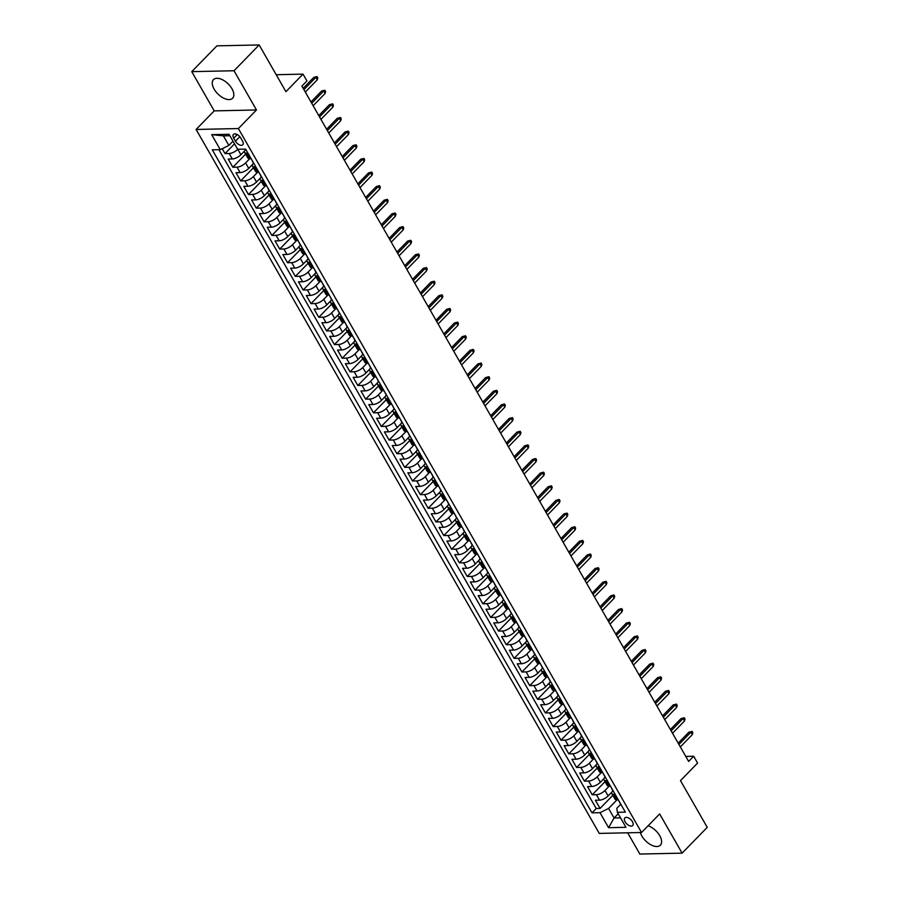 <?xml version="1.0" encoding="UTF-8"?>
<svg xmlns="http://www.w3.org/2000/svg" width="899" height="899" viewBox="0 0 899 899"><rect width="100%" height="100%" fill="white"/><g stroke="black" fill="none" stroke-linecap="round" stroke-linejoin="round"><path stroke-width="1.35" d="M640.391 832.53A13.35 7.192 -135.7 0 0 641.897 836.059A13.35 7.192 -135.7 0 0 660.372 845.184A13.35 7.192 -135.7 0 0 659.72 835.677A13.35 7.192 -135.7 0 0 648.078 825.788M231.953 88.743A13.35 7.192 -135.7 0 0 213.49 79.629A13.35 7.192 -135.7 0 0 214.131 89.125A13.35 7.192 -135.7 0 0 232.605 98.249A13.35 7.192 -135.7 0 0 231.953 88.743M632.424 821.652A5.473 2.955 -135.7 0 0 624.85 817.91A5.473 2.955 -135.7 0 0 625.12 821.81A5.473 2.955 -135.7 0 0 632.694 825.552A5.473 2.955 -135.7 0 0 632.424 821.652M627.671 832.8L639.841 854.05L682.105 853.151L707.243 827.35L680.487 780.624L697.59 763.071L693.68 756.25L685.791 756.419M196.106 129.456L599.273 833.407L641.538 832.508L238.381 128.557L196.106 129.456L214.22 110.88L256.485 109.97L234.021 70.751L191.757 71.65L214.22 110.88M191.757 71.65L216.895 45.849L259.159 44.95L285.927 91.676L303.019 74.134L276.207 74.707M234.021 70.751L259.159 44.95M222.222 148.695L225.02 153.594L234.527 143.84M244.764 150.774L240.91 154.729A6.844 2.697 150.2 0 1 232.324 158.954L228.155 159.044L232.841 167.236L245.618 154.111M252.585 164.416L248.72 168.371A6.844 2.697 -29.8 0 1 240.134 172.597L235.965 172.687L240.651 180.879L253.439 167.753M260.395 178.058L256.541 182.014A6.844 2.697 -29.8 0 1 247.944 186.239L243.775 186.329L248.461 194.521L261.249 181.396M268.205 191.701L264.351 195.656A6.844 2.697 -29.8 0 1 255.754 199.881L251.585 199.971L256.282 208.163L269.059 195.038M276.015 205.343L272.161 209.298A6.844 2.697 -29.8 0 1 263.576 213.524L259.406 213.614L264.092 221.806L276.87 208.68M283.837 218.985L279.982 222.941A6.844 2.697 -29.8 0 1 271.386 227.166L267.217 227.256L271.903 235.448L284.691 222.323M291.647 232.627L287.792 236.583A6.844 2.697 -29.8 0 1 279.196 240.808L275.027 240.898L279.713 249.09L292.501 235.965M299.457 246.27L295.602 250.225A6.844 2.697 -29.8 0 1 287.006 254.451L282.837 254.541L287.534 262.733L300.311 249.607M307.267 259.912L303.413 263.868A6.844 2.697 -29.8 0 1 294.827 268.104L290.658 268.183L295.344 276.375L308.132 263.261M315.088 273.554L311.234 277.51A6.844 2.697 -29.8 0 1 302.637 281.747L298.468 281.825L303.154 290.017L315.942 276.903M322.898 287.197L319.044 291.164A6.844 2.697 -29.8 0 1 310.447 295.389L306.278 295.468L310.964 303.66L323.752 290.546M330.708 300.85L326.854 304.806A6.844 2.697 -29.8 0 1 318.268 309.031L314.099 309.11L318.785 317.302L331.562 304.188M338.53 314.493L334.664 318.448A6.844 2.697 -29.8 0 1 326.079 322.674L321.909 322.752L326.595 330.944L339.384 317.83M346.34 328.135L342.485 332.091A6.844 2.697 -29.8 0 1 333.889 336.316L329.719 336.395L334.406 344.587L347.194 331.473M354.15 341.777L350.295 345.733A6.844 2.697 -29.8 0 1 341.699 349.958L337.53 350.048L342.227 358.229L355.004 345.115M361.96 355.42L358.105 359.375A6.844 2.697 -29.8 0 1 349.52 363.601L345.351 363.69L350.037 371.871L362.814 358.757M369.781 369.062L365.927 373.018A6.844 2.697 -29.8 0 1 357.33 377.243L353.161 377.333L357.847 385.514L370.635 372.4M377.591 382.704L373.737 386.66A6.844 2.697 -29.8 0 1 365.14 390.885L360.971 390.975L365.657 399.156L378.445 386.042M385.401 396.347L381.547 400.302A6.844 2.697 -29.8 0 1 372.95 404.528L368.781 404.617L373.478 412.798L386.255 399.684M393.211 409.989L389.357 413.945A6.844 2.697 -29.8 0 1 380.771 418.17L376.602 418.26L381.288 426.441L394.077 413.326M401.033 423.631L397.178 427.587A6.844 2.697 -29.8 0 1 388.582 431.812L384.412 431.902L389.098 440.083L401.887 426.969M408.843 437.274L404.988 441.229A6.844 2.697 -29.8 0 1 396.392 445.454L392.222 445.544L396.909 453.725L409.697 440.611M416.653 450.916L412.798 454.872A6.844 2.697 -29.8 0 1 404.213 459.097L400.044 459.187L404.73 467.368L417.507 454.253M424.474 464.558L420.608 468.514A6.844 2.697 -29.8 0 1 412.023 472.739L407.854 472.829L412.54 481.01L425.328 467.896M432.284 478.201L428.43 482.156A6.844 2.697 -29.8 0 1 419.833 486.381L415.664 486.471L420.35 494.652L433.138 481.538M440.094 491.843L436.24 495.798A6.844 2.697 -29.8 0 1 427.643 500.024L423.474 500.114L428.171 508.295L440.948 495.18M447.904 505.485L444.05 509.441A6.844 2.697 -29.8 0 1 435.464 513.666L431.295 513.756L435.981 521.937L448.758 508.823M455.726 519.128L451.871 523.083A6.844 2.697 -29.8 0 1 443.274 527.308L439.105 527.398L443.791 535.579L456.58 522.465M463.536 532.77L459.681 536.725A6.844 2.697 -29.8 0 1 451.084 540.951L446.915 541.041L451.601 549.222L464.39 536.107M471.346 546.412L467.491 550.368A6.844 2.697 -29.8 0 1 458.895 554.593L454.725 554.683L459.423 562.864L472.2 549.75M479.156 560.055L475.301 564.01A6.844 2.697 -29.8 0 1 466.716 568.235L462.547 568.325L467.233 576.506L480.021 563.392M486.977 573.697L483.123 577.652A6.844 2.697 -29.8 0 1 474.526 581.878L470.357 581.968L475.043 590.149L487.831 577.034M494.787 587.339L490.933 591.295A6.844 2.697 -29.8 0 1 482.336 595.52L478.167 595.61L482.853 603.791L495.641 590.677M502.597 600.981L498.743 604.937A6.844 2.697 -29.8 0 1 490.157 609.162L485.988 609.252L490.674 617.433L503.451 604.319M510.418 614.624L506.553 618.579A6.844 2.697 -29.8 0 1 497.967 622.805L493.798 622.895L498.484 631.076L511.273 617.961M518.229 628.266L514.374 632.222A6.844 2.697 -29.8 0 1 505.777 636.447L501.608 636.537L506.294 644.718L519.083 631.604M526.039 641.908L522.184 645.864A6.844 2.697 -29.8 0 1 513.587 650.089L509.418 650.179L514.116 658.36L526.893 645.246M533.849 655.551L529.994 659.506A6.844 2.697 -29.8 0 1 521.409 663.732L517.24 663.822L521.926 672.003L534.703 658.888M541.67 669.193L537.816 673.149A6.844 2.697 -29.8 0 1 529.219 677.374L525.05 677.464L529.736 685.645L542.524 672.531M549.48 682.835L545.626 686.791A6.844 2.697 -29.8 0 1 537.029 691.016L532.86 691.106L537.546 699.287L550.334 686.173M557.29 696.478L553.436 700.433A6.844 2.697 -29.8 0 1 544.85 704.659L540.67 704.749L545.367 712.929L558.144 699.815M565.1 710.12L561.246 714.076A6.844 2.697 -29.8 0 1 552.66 718.301L548.491 718.391L553.177 726.572L565.965 713.458M572.921 723.762L569.067 727.718A6.844 2.697 -29.8 0 1 560.47 731.943L556.301 732.033L560.987 740.214L573.776 727.1M580.732 737.405L576.877 741.36A6.844 2.697 -29.8 0 1 568.28 745.586L564.111 745.676L568.797 753.856L581.586 740.742M588.542 751.047L584.687 755.003A6.844 2.697 -29.8 0 1 576.102 759.228L571.933 759.318L576.619 767.499L589.396 754.385M596.363 764.689L592.497 768.645A6.844 2.697 -29.8 0 1 583.912 772.87L579.743 772.96L584.429 781.141L597.217 768.027M604.173 778.332L600.318 782.287A6.844 2.697 -29.8 0 1 591.722 786.513L587.553 786.603L592.239 794.783L605.027 781.669M303.019 74.134L306.93 80.955L301.895 86.113L688.645 761.419L693.68 756.25M233.718 138.176L235.437 141.177A5.304 2.854 -135.7 0 0 242.775 144.806A5.304 2.854 -135.7 0 0 242.516 141.031L240.797 138.03A5.304 2.854 -135.7 0 0 233.459 134.4A5.304 2.854 -135.7 0 0 233.718 138.176L237.235 134.558M620.703 804.29L616.815 808.28L617.366 812.303L625.356 812.134L245.641 149.11L237.639 149.279L229.054 134.277L211.692 134.648L220.277 149.65L212.288 149.818L592.003 812.842L600.004 812.674L608.589 808.448L614.062 818L620.546 817.865M617.366 812.303L625.962 827.316L608.589 827.687L600.004 812.674M609.23 786.142L605.005 790.468A6.844 2.697 150.2 0 1 596.408 794.705L592.239 794.783M611.983 791.974L608.129 795.93L605.005 790.468M601.409 772.499L597.194 776.826A6.844 2.697 150.2 0 1 588.598 781.051L584.429 781.141M593.598 758.857L589.373 763.184A6.844 2.697 150.2 0 1 580.788 767.409L576.619 767.499M585.788 745.215L581.563 749.541A6.844 2.697 150.2 0 1 572.966 753.767L568.797 753.856M577.978 731.572L573.753 735.899A6.844 2.697 150.2 0 1 565.156 740.124L560.987 740.214M570.157 717.93L565.943 722.257A6.844 2.697 150.2 0 1 557.346 726.482L553.177 726.572M562.347 704.288L558.122 708.614A6.844 2.697 150.2 0 1 549.536 712.84L545.367 712.929M554.537 690.646L550.312 694.972A6.844 2.697 150.2 0 1 541.715 699.197L537.546 699.287M546.716 677.003L542.502 681.33A6.844 2.697 150.2 0 1 533.905 685.555L529.736 685.645M538.906 663.361L534.68 667.687A6.844 2.697 150.2 0 1 526.095 671.913L521.926 672.003M531.095 649.719L526.87 654.045A6.844 2.697 150.2 0 1 518.285 658.27L514.116 658.36M523.285 636.076L519.06 640.403A6.844 2.697 150.2 0 1 510.463 644.628L506.294 644.718M515.464 622.434L511.25 626.76A6.844 2.697 150.2 0 1 502.653 630.986L498.484 631.076M507.654 608.792L503.429 613.118A6.844 2.697 150.2 0 1 494.843 617.343L490.674 617.433M499.844 595.149L495.619 599.476A6.844 2.697 150.2 0 1 487.022 603.701L482.853 603.791M492.034 581.507L487.809 585.833A6.844 2.697 150.2 0 1 479.212 590.059L475.043 590.149M484.213 567.865L479.999 572.191A6.844 2.697 150.2 0 1 471.402 576.416L467.233 576.506M476.403 554.222L472.177 558.549A6.844 2.697 150.2 0 1 463.592 562.774L459.423 562.864M468.593 540.58L464.367 544.906A6.844 2.697 150.2 0 1 455.771 549.132L451.601 549.222M460.771 526.938L456.557 531.264A6.844 2.697 150.2 0 1 447.96 535.489L443.791 535.579M452.961 513.295L448.736 517.622A6.844 2.697 150.2 0 1 440.15 521.847L435.981 521.937M445.151 499.653L440.926 503.979A6.844 2.697 150.2 0 1 432.34 508.205L428.171 508.295M437.341 486.011L433.116 490.337A6.844 2.697 150.2 0 1 424.519 494.562L420.35 494.652M429.52 472.368L425.306 476.695A6.844 2.697 150.2 0 1 416.709 480.92L412.54 481.01M421.71 458.726L417.484 463.052A6.844 2.697 150.2 0 1 408.899 467.278L404.73 467.368M413.9 445.084L409.674 449.41A6.844 2.697 150.2 0 1 401.078 453.635L396.909 453.725M406.09 431.441L401.864 435.768A6.844 2.697 150.2 0 1 393.268 439.993L389.098 440.083M398.268 417.788L394.054 422.125A6.844 2.697 150.2 0 1 385.457 426.351L381.288 426.441M390.458 404.145L386.233 408.483A6.844 2.697 150.2 0 1 377.647 412.708L373.478 412.798M382.648 390.503L378.423 394.841A6.844 2.697 150.2 0 1 369.826 399.066L365.657 399.156M374.827 376.861L370.613 381.198A6.844 2.697 150.2 0 1 362.016 385.424L357.847 385.514M367.017 363.218L362.791 367.556A6.844 2.697 150.2 0 1 354.206 371.781L350.037 371.871M359.207 349.576L354.981 353.914A6.844 2.697 150.2 0 1 346.396 358.139L342.227 358.229M351.397 335.934L347.171 340.272A6.844 2.697 150.2 0 1 338.575 344.497L334.406 344.587M343.575 322.292L339.361 326.629A6.844 2.697 150.2 0 1 330.765 330.854L326.595 330.944M335.765 308.649L331.54 312.987A6.844 2.697 150.2 0 1 322.955 317.212L318.785 317.302M327.955 295.007L323.73 299.345A6.844 2.697 150.2 0 1 315.133 303.57L310.964 303.66M320.145 281.365L315.92 285.702A6.844 2.697 150.2 0 1 307.323 289.928L303.154 290.017M312.324 267.722L308.11 272.06A6.844 2.697 150.2 0 1 299.513 276.285L295.344 276.375M304.514 254.08L300.288 258.418A6.844 2.697 150.2 0 1 291.703 262.643L287.534 262.733M296.704 240.438L292.478 244.775A6.844 2.697 150.2 0 1 283.882 249.001L279.713 249.09M288.882 226.795L284.668 231.133A6.844 2.697 150.2 0 1 276.072 235.358L271.903 235.448M281.072 213.153L276.847 217.491A6.844 2.697 150.2 0 1 268.262 221.716L264.092 221.806M273.262 199.511L269.037 203.848A6.844 2.697 150.2 0 1 260.452 208.074L256.282 208.163M265.452 185.868L261.227 190.206A6.844 2.697 150.2 0 1 252.63 194.431L248.461 194.521M257.631 172.226L253.417 176.564A6.844 2.697 150.2 0 1 244.82 180.789L240.651 180.879M249.821 158.584L245.596 162.921A6.844 2.697 150.2 0 1 237.01 167.147L232.841 167.236M240.91 154.729L237.786 149.279A6.844 2.697 150.2 0 1 229.189 153.504L225.02 153.594M218.907 149.683L596.228 808.516L600.06 808.426L612.837 795.312M608.129 795.93A6.844 2.697 -29.8 0 1 599.532 800.155L595.363 800.245L600.06 808.426M251.057 158.561L249.686 158.584A6.844 2.697 150.2 0 1 247.764 157.864L244.64 152.403A6.844 2.697 150.2 0 1 245.674 149.459M247.922 153.1L246.562 153.133A6.844 2.697 150.2 0 1 244.64 152.403M255.743 166.742L254.372 166.776A6.844 2.697 150.2 0 1 252.45 166.045A6.844 2.697 150.2 0 1 253.484 163.101M252.45 166.045L255.586 171.507A6.844 2.697 -29.8 0 0 257.496 172.226L258.867 172.203M263.553 180.384L262.182 180.418A6.844 2.697 150.2 0 1 260.272 179.688A6.844 2.697 150.2 0 1 261.306 176.743M260.272 179.688L263.396 185.149A6.844 2.697 -29.8 0 0 265.306 185.868L266.677 185.846M271.363 194.027L269.992 194.06A6.844 2.697 150.2 0 1 268.082 193.33A6.844 2.697 150.2 0 1 269.116 190.397M268.082 193.33L271.206 198.791A6.844 2.697 -29.8 0 0 273.116 199.522L274.487 199.488M279.184 207.669L277.813 207.703A6.844 2.697 150.2 0 1 275.892 206.972A6.844 2.697 150.2 0 1 276.926 204.039M275.892 206.972L279.016 212.434A6.844 2.697 -29.8 0 0 280.938 213.164L282.308 213.13M286.995 221.311L285.624 221.345A6.844 2.697 150.2 0 1 283.702 220.615A6.844 2.697 150.2 0 1 284.736 217.682M283.702 220.615L286.837 226.076A6.844 2.697 -29.8 0 0 288.748 226.806L290.119 226.773M294.805 234.954L293.434 234.987A6.844 2.697 150.2 0 1 291.523 234.257A6.844 2.697 150.2 0 1 292.557 231.324M291.523 234.257L294.647 239.718A6.844 2.697 -29.8 0 0 296.558 240.449L297.929 240.415M302.615 248.596L301.244 248.63A6.844 2.697 150.2 0 1 299.333 247.899A6.844 2.697 150.2 0 1 300.367 244.966M299.333 247.899L302.457 253.361A6.844 2.697 -29.8 0 0 304.379 254.091L305.739 254.057M310.436 262.238L309.065 262.272A6.844 2.697 150.2 0 1 307.143 261.542A6.844 2.697 150.2 0 1 308.177 258.609M307.143 261.542L310.267 267.003A6.844 2.697 -29.8 0 0 312.189 267.733L313.56 267.7M318.246 275.881L316.875 275.914A6.844 2.697 150.2 0 1 314.965 275.184A6.844 2.697 150.2 0 1 315.987 272.251M314.965 275.184L318.089 280.645A6.844 2.697 -29.8 0 0 319.999 281.376L321.37 281.342M326.056 289.523L324.685 289.557A6.844 2.697 150.2 0 1 322.775 288.826A6.844 2.697 150.2 0 1 323.809 285.893M322.775 288.826L325.899 294.288A6.844 2.697 -29.8 0 0 327.809 295.018L329.18 294.984M333.866 303.165L332.506 303.199A6.844 2.697 150.2 0 1 330.585 302.469A6.844 2.697 150.2 0 1 331.619 299.536M330.585 302.469L333.709 307.93A6.844 2.697 -29.8 0 0 335.63 308.66L337.001 308.627M341.687 316.808L340.316 316.841A6.844 2.697 150.2 0 1 338.395 316.111A6.844 2.697 150.2 0 1 339.429 313.178M338.395 316.111L341.53 321.572A6.844 2.697 -29.8 0 0 343.44 322.303L344.811 322.269M349.497 330.45L348.127 330.484A6.844 2.697 150.2 0 1 346.216 329.753A6.844 2.697 150.2 0 1 347.25 326.82M346.216 329.753L349.34 335.215A6.844 2.697 -29.8 0 0 351.251 335.945L352.622 335.911M357.308 344.092L355.937 344.126A6.844 2.697 150.2 0 1 354.026 343.396A6.844 2.697 150.2 0 1 355.06 340.463M354.026 343.396L357.15 348.857A6.844 2.697 -29.8 0 0 359.061 349.587L360.432 349.554M365.129 357.735L363.758 357.768A6.844 2.697 150.2 0 1 361.836 357.038A6.844 2.697 150.2 0 1 362.87 354.105M361.836 357.038L364.96 362.499A6.844 2.697 -29.8 0 0 366.882 363.23L368.253 363.196M372.939 371.388L371.568 371.411A6.844 2.697 150.2 0 1 369.646 370.68A6.844 2.697 150.2 0 1 370.68 367.747M369.646 370.68L372.782 376.142A6.844 2.697 -29.8 0 0 374.692 376.872L376.063 376.838M380.749 385.03L379.378 385.053A6.844 2.697 150.2 0 1 377.468 384.322A6.844 2.697 150.2 0 1 378.501 381.39M377.468 384.322L380.592 389.784A6.844 2.697 -29.8 0 0 382.502 390.514L383.873 390.481M388.559 398.673L387.188 398.695A6.844 2.697 150.2 0 1 385.278 397.965A6.844 2.697 150.2 0 1 386.312 395.032M385.278 397.965L388.402 403.426A6.844 2.697 -29.8 0 0 390.323 404.157L391.683 404.123M396.38 412.315L395.009 412.338A6.844 2.697 150.2 0 1 393.088 411.607A6.844 2.697 150.2 0 1 394.122 408.674M393.088 411.607L396.212 417.069A6.844 2.697 -29.8 0 0 398.133 417.799L399.504 417.765M404.19 425.957L402.819 425.98A6.844 2.697 150.2 0 1 400.909 425.249A6.844 2.697 150.2 0 1 401.932 422.316M400.909 425.249L404.033 430.711A6.844 2.697 -29.8 0 0 405.943 431.441L407.314 431.408M412 439.6L410.629 439.622A6.844 2.697 150.2 0 1 408.719 438.892A6.844 2.697 150.2 0 1 409.753 435.959M408.719 438.892L411.843 444.353A6.844 2.697 -29.8 0 0 413.754 445.084L415.124 445.05M419.811 453.242L418.451 453.265A6.844 2.697 150.2 0 1 416.529 452.534A6.844 2.697 150.2 0 1 417.563 449.601M416.529 452.534L419.653 457.996A6.844 2.697 -29.8 0 0 421.575 458.726L422.946 458.692M427.632 466.884L426.261 466.907A6.844 2.697 150.2 0 1 424.339 466.176A6.844 2.697 150.2 0 1 425.373 463.243M424.339 466.176L427.474 471.638A6.844 2.697 -29.8 0 0 429.385 472.368L430.756 472.335M435.442 480.527L434.071 480.549A6.844 2.697 150.2 0 1 432.161 479.83A6.844 2.697 150.2 0 1 433.194 476.886M432.161 479.83L435.285 485.28A6.844 2.697 -29.8 0 0 437.195 486.011L438.566 485.977M443.252 494.169L441.881 494.192A6.844 2.697 150.2 0 1 439.971 493.472A6.844 2.697 150.2 0 1 441.004 490.528M439.971 493.472L443.095 498.923A6.844 2.697 -29.8 0 0 445.005 499.653L446.376 499.619M451.073 507.811L449.702 507.834A6.844 2.697 150.2 0 1 447.781 507.115A6.844 2.697 150.2 0 1 448.815 504.17M447.781 507.115L450.905 512.565A6.844 2.697 -29.8 0 0 452.826 513.295L454.197 513.262M458.883 521.454L457.512 521.476A6.844 2.697 150.2 0 1 455.602 520.757A6.844 2.697 150.2 0 1 456.625 517.813M455.602 520.757L458.726 526.207A6.844 2.697 -29.8 0 0 460.636 526.938L462.007 526.904M466.693 535.096L465.322 535.119A6.844 2.697 150.2 0 1 463.412 534.399A6.844 2.697 150.2 0 1 464.446 531.455M463.412 534.399L466.536 539.85A6.844 2.697 -29.8 0 0 468.446 540.58L469.817 540.546M474.503 548.738L473.132 548.761A6.844 2.697 150.2 0 1 471.222 548.042A6.844 2.697 150.2 0 1 472.256 545.097M471.222 548.042L474.346 553.492A6.844 2.697 -29.8 0 0 476.268 554.222L477.627 554.189M482.325 562.381L480.954 562.403A6.844 2.697 150.2 0 1 479.032 561.684A6.844 2.697 150.2 0 1 480.066 558.74M479.032 561.684L482.156 567.134A6.844 2.697 -29.8 0 0 484.078 567.865L485.449 567.831M490.135 576.023L488.764 576.045A6.844 2.697 150.2 0 1 486.853 575.326A6.844 2.697 150.2 0 1 487.876 572.382M486.853 575.326L489.977 580.776A6.844 2.697 -29.8 0 0 491.888 581.507L493.259 581.473M497.945 589.665L496.574 589.688A6.844 2.697 150.2 0 1 494.664 588.969A6.844 2.697 150.2 0 1 495.697 586.024M494.664 588.969L497.788 594.419A6.844 2.697 -29.8 0 0 499.698 595.149L501.069 595.116M505.755 603.308L504.395 603.33A6.844 2.697 150.2 0 1 502.474 602.611A6.844 2.697 150.2 0 1 503.507 599.667M502.474 602.611L505.598 608.061A6.844 2.697 -29.8 0 0 507.519 608.792L508.89 608.758M513.576 616.95L512.205 616.972A6.844 2.697 150.2 0 1 510.284 616.253A6.844 2.697 150.2 0 1 511.317 613.309M510.284 616.253L513.419 621.703A6.844 2.697 -29.8 0 0 515.329 622.434L516.7 622.4M521.386 630.592L520.015 630.615A6.844 2.697 150.2 0 1 518.105 629.896A6.844 2.697 150.2 0 1 519.139 626.951M518.105 629.896L521.229 635.346A6.844 2.697 -29.8 0 0 523.139 636.076L524.51 636.043M529.196 644.235L527.825 644.257A6.844 2.697 150.2 0 1 525.915 643.538A6.844 2.697 150.2 0 1 526.949 640.594M525.915 643.538L529.039 648.988A6.844 2.697 -29.8 0 0 530.949 649.719L532.32 649.685M537.018 657.877L535.647 657.899A6.844 2.697 150.2 0 1 533.725 657.18A6.844 2.697 150.2 0 1 534.759 654.236M533.725 657.18L536.849 662.63A6.844 2.697 -29.8 0 0 538.771 663.361L540.142 663.327M544.828 671.519L543.457 671.542A6.844 2.697 150.2 0 1 541.546 670.823A6.844 2.697 150.2 0 1 542.569 667.878M541.546 670.823L544.67 676.273A6.844 2.697 -29.8 0 0 546.581 677.003L547.952 676.969M552.638 685.162L551.267 685.184A6.844 2.697 150.2 0 1 549.356 684.465A6.844 2.697 150.2 0 1 550.39 681.521M549.356 684.465L552.48 689.915A6.844 2.697 -29.8 0 0 554.391 690.646L555.762 690.612M560.448 698.804L559.077 698.826A6.844 2.697 150.2 0 1 557.166 698.107A6.844 2.697 150.2 0 1 558.2 695.163M557.166 698.107L560.291 703.557A6.844 2.697 -29.8 0 0 562.212 704.288L563.572 704.254M568.269 712.446L566.898 712.469A6.844 2.697 150.2 0 1 564.977 711.75A6.844 2.697 150.2 0 1 566.01 708.805M564.977 711.75L568.101 717.2A6.844 2.697 -29.8 0 0 570.022 717.93L571.393 717.908M576.079 726.089L574.708 726.122A6.844 2.697 150.2 0 1 572.798 725.392A6.844 2.697 150.2 0 1 573.832 722.448M572.798 725.392L575.922 730.842A6.844 2.697 -29.8 0 0 577.832 731.572L579.203 731.55M583.889 739.731L582.518 739.765A6.844 2.697 150.2 0 1 580.608 739.034A6.844 2.697 150.2 0 1 581.642 736.09M580.608 739.034L583.732 744.484A6.844 2.697 -29.8 0 0 585.642 745.215L587.013 745.192M591.699 753.373L590.34 753.407A6.844 2.697 150.2 0 1 588.418 752.677A6.844 2.697 150.2 0 1 589.452 749.732M588.418 752.677L591.542 758.127A6.844 2.697 -29.8 0 0 593.464 758.857L594.835 758.835M599.521 767.016L598.15 767.049A6.844 2.697 150.2 0 1 596.228 766.319A6.844 2.697 150.2 0 1 597.262 763.375M596.228 766.319L599.363 771.769A6.844 2.697 -29.8 0 0 601.274 772.499L602.645 772.477M607.331 780.658L605.96 780.692A6.844 2.697 150.2 0 1 604.049 779.961A6.844 2.697 150.2 0 1 605.083 777.017M604.049 779.961L607.173 785.411A6.844 2.697 -29.8 0 0 609.084 786.142L610.455 786.119M615.141 794.3L613.77 794.334A6.844 2.697 150.2 0 1 611.859 793.603A6.844 2.697 150.2 0 1 612.893 790.659M611.859 793.603L614.983 799.054A6.844 2.697 -29.8 0 0 616.894 799.784L618.265 799.762M229.886 135.738L223.402 135.873L228.874 145.424L220.277 149.65M233.01 141.188L228.874 145.424M256.485 109.97L238.381 128.557M682.105 853.151L659.641 813.932L641.538 832.508M618.197 813.764L614.062 818L608.589 827.687M617.04 799.784L608.589 808.448M596.228 808.516L592.003 812.842M223.402 135.873L211.692 134.648M246.292 150.245A4.529 1.787 150.2 0 1 245.933 149.919L245.472 149.11M303.907 89.619L315.875 77.348L313.818 77.381L317.044 76.561L315.875 77.348L317.28 79.797L305.312 92.08M313.818 77.381L303.165 88.316M317.044 76.561L317.819 77.921L317.28 79.797M254.102 163.888A4.529 1.787 150.2 0 1 253.754 163.562L252.271 160.977A4.529 1.787 -29.8 0 0 252.619 161.292M251.675 159.651A4.529 1.787 150.2 0 1 251.327 159.337L250.888 158.561M311.728 103.261L323.685 90.99L321.628 91.024L324.854 90.203L323.685 90.99L325.101 93.44L313.133 105.722M321.628 91.024L310.975 101.958M324.854 90.203L325.629 91.563L325.101 93.44M261.912 177.53A4.529 1.787 150.2 0 1 261.564 177.204L260.081 174.62A4.529 1.787 -29.8 0 0 260.429 174.934M259.496 173.293A4.529 1.787 150.2 0 1 259.148 172.979L258.698 172.203M319.538 116.904L331.506 104.632L329.45 104.666L332.664 103.846L331.506 104.632L332.911 107.082L320.943 119.365M329.45 104.666L318.797 115.6M332.664 103.846L333.45 105.205L332.911 107.082M269.734 191.172A4.529 1.787 150.2 0 1 269.374 190.846L267.891 188.262A4.529 1.787 -29.8 0 0 268.239 188.576M267.306 186.936A4.529 1.787 150.2 0 1 266.958 186.621L266.509 185.846M327.348 130.546L339.316 118.275L337.26 118.308L340.485 117.488L339.316 118.275L340.721 120.724L328.753 133.007M337.26 118.308L326.607 129.242M340.485 117.488L341.26 118.848L340.721 120.724M277.544 204.815A4.529 1.787 150.2 0 1 277.195 204.489L275.701 201.904A4.529 1.787 -29.8 0 0 276.06 202.219M275.116 200.578A4.529 1.787 150.2 0 1 274.768 200.263L274.33 199.488M335.158 144.188L347.126 131.917L345.07 131.951L348.295 131.13L347.126 131.917L348.531 134.367L336.574 146.649M345.07 131.951L334.417 142.885M348.295 131.13L349.07 132.49L348.531 134.367M285.354 218.457A4.529 1.787 150.2 0 1 285.005 218.142L283.522 215.546A4.529 1.787 -29.8 0 0 283.87 215.861M282.938 214.22A4.529 1.787 150.2 0 1 282.578 213.906L282.14 213.13M342.98 157.831L354.948 145.559L352.891 145.593L356.105 144.773L354.948 145.559L356.352 148.009L344.384 160.292M352.891 145.593L342.227 156.527M356.105 144.773L356.892 146.132L356.352 148.009M293.164 232.099A4.529 1.787 150.2 0 1 292.816 231.785L291.332 229.189A4.529 1.787 -29.8 0 0 291.681 229.503M290.748 227.863A4.529 1.787 150.2 0 1 290.399 227.548L289.95 226.773M350.79 171.473L362.758 159.202L360.701 159.247L363.915 158.415L362.758 159.202L364.162 161.651L352.194 173.934M360.701 159.247L350.048 170.169M363.915 158.415L364.702 159.775L364.162 161.651M300.985 245.742A4.529 1.787 150.2 0 1 300.626 245.427L299.142 242.831A4.529 1.787 -29.8 0 0 299.502 243.146M298.558 241.516A4.529 1.787 150.2 0 1 298.21 241.19L297.76 240.415M358.6 185.115L370.568 172.844L368.511 172.889L371.737 172.057L370.568 172.844L371.972 175.294L360.005 187.576M368.511 172.889L357.858 183.823M371.737 172.057L372.512 173.417L371.972 175.294M308.795 259.384A4.529 1.787 150.2 0 1 308.447 259.069L306.964 256.473A4.529 1.787 -29.8 0 0 307.312 256.788M306.368 255.159A4.529 1.787 150.2 0 1 306.02 254.833L305.581 254.057M366.41 198.758L378.378 186.486L376.321 186.531L379.547 185.7L378.378 186.486L379.794 188.936L367.826 201.219M376.321 186.531L365.668 197.465M379.547 185.7L380.322 187.059L379.794 188.936M316.605 273.026A4.529 1.787 150.2 0 1 316.257 272.712L314.774 270.116A4.529 1.787 -29.8 0 0 315.122 270.43M314.189 268.801A4.529 1.787 150.2 0 1 313.83 268.475L313.391 267.7M374.231 212.4L386.199 200.129L384.143 200.174L387.357 199.342L386.199 200.129L387.604 202.578L375.636 214.861M384.143 200.174L373.478 211.108M387.357 199.342L388.143 200.702L387.604 202.578M324.415 286.669A4.529 1.787 150.2 0 1 324.067 286.354L322.584 283.758A4.529 1.787 -29.8 0 0 322.932 284.073M321.999 282.443A4.529 1.787 150.2 0 1 321.651 282.117L321.201 281.342M382.041 226.042L394.009 213.771L391.953 213.816L395.167 212.984L394.009 213.771L395.414 216.221L383.446 228.503M391.953 213.816L381.3 224.75M395.167 212.984L395.953 214.344L395.414 216.221M332.237 300.311A4.529 1.787 150.2 0 1 331.877 299.996L330.394 297.4A4.529 1.787 -29.8 0 0 330.753 297.715M329.809 296.086A4.529 1.787 150.2 0 1 329.461 295.76L329.012 294.984M389.851 239.685L401.819 227.413L399.763 227.458L402.988 226.627L401.819 227.413L403.224 229.863L391.256 242.146M399.763 227.458L389.11 238.392M402.988 226.627L403.763 227.986L403.224 229.863M340.047 313.953A4.529 1.787 150.2 0 1 339.698 313.639L338.215 311.043A4.529 1.787 -29.8 0 0 338.563 311.357M337.619 309.728A4.529 1.787 150.2 0 1 337.271 309.402L336.833 308.627M397.673 253.327L409.629 241.056L407.573 241.101L410.798 240.269L409.629 241.056L411.045 243.505L399.077 255.788M407.573 241.101L396.92 252.035M410.798 240.269L411.573 241.629L411.045 243.505M347.857 327.596A4.529 1.787 150.2 0 1 347.508 327.281L346.025 324.685A4.529 1.787 -29.8 0 0 346.373 325M345.441 323.37A4.529 1.787 150.2 0 1 345.092 323.044L344.643 322.269M405.483 266.969L417.451 254.698L415.394 254.743L418.608 253.911L417.451 254.698L418.855 257.148L406.887 269.43M415.394 254.743L404.741 265.677M418.608 253.911L419.395 255.271L418.855 257.148M355.678 341.238A4.529 1.787 150.2 0 1 355.319 340.923L353.835 338.327A4.529 1.787 -29.8 0 0 354.184 338.642M353.251 337.013A4.529 1.787 150.2 0 1 352.902 336.687L352.453 335.911M413.293 280.612L425.261 268.34L423.204 268.385L426.429 267.554L425.261 268.34L426.665 270.79L414.697 283.073M423.204 268.385L412.551 279.319M426.429 267.554L427.205 268.913L426.665 270.79M363.488 354.88A4.529 1.787 150.2 0 1 363.14 354.566L361.645 351.97A4.529 1.787 -29.8 0 0 362.005 352.284M361.061 350.655A4.529 1.787 150.2 0 1 360.713 350.329L360.274 349.554M421.103 294.254L433.071 281.983L431.014 282.028L434.239 281.196L433.071 281.983L434.475 284.432L422.519 296.715M431.014 282.028L420.361 292.962M434.239 281.196L435.015 282.556L434.475 284.432M371.298 368.523A4.529 1.787 150.2 0 1 370.95 368.208L369.467 365.612A4.529 1.787 -29.8 0 0 369.815 365.927M368.882 364.297A4.529 1.787 150.2 0 1 368.523 363.971L368.084 363.196M428.924 307.896L440.892 295.625L438.836 295.67L442.05 294.838L440.892 295.625L442.297 298.075L430.329 310.357M438.836 295.67L428.171 306.604M442.05 294.838L442.836 296.198L442.297 298.075M379.108 382.165A4.529 1.787 150.2 0 1 378.76 381.85L377.277 379.254A4.529 1.787 -29.8 0 0 377.625 379.569M376.692 377.94A4.529 1.787 150.2 0 1 376.344 377.614L375.894 376.838M436.734 321.539L448.702 309.267L446.646 309.312L449.86 308.481L448.702 309.267L450.107 311.717L438.139 324M446.646 309.312L435.993 320.246M449.86 308.481L450.646 309.84L450.107 311.717M386.93 395.807A4.529 1.787 150.2 0 1 386.57 395.493L385.087 392.897A4.529 1.787 -29.8 0 0 385.446 393.211M384.502 391.582A4.529 1.787 150.2 0 1 384.154 391.256L383.704 390.481M444.544 335.181L456.512 322.91L454.456 322.955L457.681 322.123L456.512 322.91L457.917 325.359L445.949 337.642M454.456 322.955L443.803 333.889M457.681 322.123L458.456 323.483L457.917 325.359M394.74 409.45A4.529 1.787 150.2 0 1 394.391 409.135L392.908 406.539A4.529 1.787 -29.8 0 0 393.256 406.854M392.312 405.224A4.529 1.787 150.2 0 1 391.964 404.898L391.526 404.123M452.354 348.823L464.322 336.552L462.266 336.597L465.491 335.765L464.322 336.552L465.738 339.002L453.77 351.284M462.266 336.597L451.613 347.531M465.491 335.765L466.266 337.125L465.738 339.002M402.55 423.092A4.529 1.787 150.2 0 1 402.201 422.777L400.718 420.181A4.529 1.787 -29.8 0 0 401.066 420.496M400.134 418.867A4.529 1.787 150.2 0 1 399.774 418.541L399.336 417.765M460.176 362.477L472.144 350.194L470.087 350.239L473.301 349.408L472.144 350.194L473.548 352.644L461.58 364.927M470.087 350.239L459.423 361.173M473.301 349.408L474.088 350.767L473.548 352.644M410.36 436.734A4.529 1.787 150.2 0 1 410.011 436.42L408.528 433.824A4.529 1.787 -29.8 0 0 408.876 434.138M407.944 432.509A4.529 1.787 150.2 0 1 407.595 432.183L407.146 431.408M467.986 376.119L479.954 363.837L477.897 363.881L481.111 363.05L479.954 363.837L481.358 366.286L469.39 378.569M477.897 363.881L467.244 374.816M481.111 363.05L481.898 364.41L481.358 366.286M418.181 450.377A4.529 1.787 150.2 0 1 417.833 450.062L416.338 447.466A4.529 1.787 -29.8 0 0 416.698 447.781M415.754 446.151A4.529 1.787 150.2 0 1 415.405 445.825L414.956 445.061M475.796 389.761L487.764 377.479L485.707 377.524L488.932 376.692L487.764 377.479L489.168 379.929L477.2 392.211M485.707 377.524L475.054 388.458M488.932 376.692L489.708 378.052L489.168 379.929M425.991 464.019A4.529 1.787 150.2 0 1 425.643 463.704L424.159 461.108A4.529 1.787 -29.8 0 0 424.508 461.423M423.564 459.794A4.529 1.787 150.2 0 1 423.215 459.468L422.777 458.704M483.617 403.404L495.574 391.121L493.517 391.166L496.742 390.335L495.574 391.121L496.99 393.571L485.022 405.854M493.517 391.166L482.864 402.1M496.742 390.335L497.518 391.694L496.99 393.571M433.801 477.661A4.529 1.787 150.2 0 1 433.453 477.347L431.969 474.751A4.529 1.787 -29.8 0 0 432.318 475.065M431.385 473.436A4.529 1.787 150.2 0 1 431.037 473.11L430.587 472.346M491.427 417.046L503.395 404.764L501.339 404.808L504.553 403.977L503.395 404.764L504.8 407.213L492.832 419.496M501.339 404.808L490.685 415.743M504.553 403.977L505.339 405.337L504.8 407.213M441.623 491.303A4.529 1.787 150.2 0 1 441.263 490.989L439.78 488.393A4.529 1.787 -29.8 0 0 440.128 488.708M439.195 487.078A4.529 1.787 150.2 0 1 438.847 486.752L438.397 485.988M499.237 430.688L511.205 418.406L509.149 418.451L512.374 417.619L511.205 418.406L512.61 420.856L500.642 433.138M509.149 418.451L498.496 429.385M512.374 417.619L513.149 418.979L512.61 420.856M449.433 504.946A4.529 1.787 150.2 0 1 449.084 504.631L447.59 502.035A4.529 1.787 -29.8 0 0 447.949 502.35M447.005 500.721A4.529 1.787 150.2 0 1 446.657 500.395L446.219 499.63M507.047 444.331L519.015 432.048L516.959 432.093L520.184 431.262L519.015 432.048L520.42 434.498L508.463 446.781M516.959 432.093L506.306 443.027M520.184 431.262L520.959 432.621L520.42 434.498M457.243 518.588A4.529 1.787 150.2 0 1 456.894 518.274L455.411 515.678A4.529 1.787 -29.8 0 0 455.759 515.992M454.827 514.363A4.529 1.787 150.2 0 1 454.467 514.048L454.029 513.273M514.869 457.973L526.836 445.69L524.78 445.735L527.994 444.904L526.836 445.69L528.241 448.14L516.273 460.423M524.78 445.735L514.116 456.67M527.994 444.904L528.781 446.264L528.241 448.14M465.053 532.23A4.529 1.787 150.2 0 1 464.704 531.916L463.221 529.32A4.529 1.787 -29.8 0 0 463.569 529.646M462.637 528.005A4.529 1.787 150.2 0 1 462.288 527.691L461.839 526.915M522.679 471.615L534.647 459.333L532.59 459.378L535.804 458.546L534.647 459.333L536.051 461.783L524.083 474.065M532.59 459.378L521.937 470.312M535.804 458.546L536.591 459.906L536.051 461.783M472.874 545.873A4.529 1.787 150.2 0 1 472.514 545.558L471.031 542.962A4.529 1.787 -29.8 0 0 471.391 543.288M470.447 541.648A4.529 1.787 150.2 0 1 470.098 541.333L469.649 540.557M530.489 485.258L542.457 472.975L540.4 473.02L543.625 472.189L542.457 472.975L543.861 475.425L531.893 487.708M540.4 473.02L529.747 483.954M543.625 472.189L544.401 473.548L543.861 475.425M480.684 559.515A4.529 1.787 150.2 0 1 480.336 559.2L478.852 556.605A4.529 1.787 -29.8 0 0 479.201 556.931M478.257 555.29A4.529 1.787 150.2 0 1 477.908 554.975L477.47 554.2M538.299 498.9L550.267 486.617L548.21 486.662L551.435 485.831L550.267 486.617L551.683 489.078L539.715 501.35M548.21 486.662L537.557 497.597M551.435 485.831L552.211 487.191L551.683 489.078M488.494 573.157A4.529 1.787 150.2 0 1 488.146 572.843L486.662 570.247A4.529 1.787 -29.8 0 0 487.011 570.573M486.078 568.932A4.529 1.787 150.2 0 1 485.718 568.618L485.28 567.842M546.12 512.542L558.088 500.26L556.032 500.305L559.245 499.473L558.088 500.26L559.493 502.721L547.525 514.992M556.032 500.305L545.367 511.239M559.245 499.473L560.032 500.833L559.493 502.721M496.304 586.8A4.529 1.787 150.2 0 1 495.956 586.485L494.472 583.889A4.529 1.787 -29.8 0 0 494.821 584.215M493.888 582.574A4.529 1.787 150.2 0 1 493.54 582.26L493.09 581.484M553.93 526.185L565.898 513.902L563.842 513.947L567.055 513.115L565.898 513.902L567.303 516.363L555.335 528.634M563.842 513.947L553.188 524.881M567.055 513.115L567.842 514.475L567.303 516.363M504.125 600.442A4.529 1.787 150.2 0 1 503.777 600.127L502.283 597.532A4.529 1.787 -29.8 0 0 502.642 597.857M501.698 596.217A4.529 1.787 150.2 0 1 501.35 595.902L500.912 595.127M561.74 539.827L573.708 527.544L571.652 527.589L574.877 526.758L573.708 527.544L575.113 530.005L563.145 542.277M571.652 527.589L560.998 538.523M574.877 526.758L575.652 528.118L575.113 530.005M511.936 614.084A4.529 1.787 150.2 0 1 511.587 613.77L510.104 611.174A4.529 1.787 -29.8 0 0 510.452 611.5M509.508 609.859A4.529 1.787 150.2 0 1 509.16 609.544L508.722 608.769M569.561 553.469L581.518 541.187L579.462 541.232L582.687 540.4L581.518 541.187L582.934 543.648L570.966 555.919M579.462 541.232L568.809 552.166M582.687 540.4L583.473 541.76L582.934 543.648M519.746 627.727A4.529 1.787 150.2 0 1 519.397 627.412L517.914 624.816A4.529 1.787 -29.8 0 0 518.262 625.142M517.33 623.501A4.529 1.787 150.2 0 1 516.981 623.187L516.532 622.411M577.372 567.112L589.339 554.829L587.283 554.874L590.497 554.042L589.339 554.829L590.744 557.29L578.776 569.561M587.283 554.874L576.63 565.808M590.497 554.042L591.284 555.402L590.744 557.29M527.567 641.369A4.529 1.787 150.2 0 1 527.207 641.054L525.724 638.459A4.529 1.787 -29.8 0 0 526.072 638.784M525.14 637.144A4.529 1.787 150.2 0 1 524.791 636.829L524.342 636.054M585.182 580.754L597.15 568.471L595.093 568.516L598.318 567.685L597.15 568.471L598.554 570.932L586.586 583.204M595.093 568.516L584.44 579.45M598.318 567.685L599.094 569.056L598.554 570.932M535.377 655.011A4.529 1.787 150.2 0 1 535.029 654.697L533.534 652.101A4.529 1.787 -29.8 0 0 533.894 652.427M532.95 650.786A4.529 1.787 150.2 0 1 532.601 650.471L532.163 649.696M592.992 594.396L604.96 582.114L602.903 582.159L606.128 581.327L604.96 582.114L606.364 584.575L594.408 596.846M602.903 582.159L592.25 593.093M606.128 581.327L606.904 582.698L606.364 584.575M543.187 668.654A4.529 1.787 150.2 0 1 542.839 668.339L541.355 665.743A4.529 1.787 -29.8 0 0 541.704 666.069M540.771 664.428A4.529 1.787 150.2 0 1 540.411 664.114L539.973 663.338M600.813 608.039L612.781 595.756L610.724 595.801L613.938 594.969L612.781 595.756L614.186 598.217L602.218 610.488M610.724 595.801L600.06 606.735M613.938 594.969L614.725 596.34L614.186 598.217M550.997 682.296A4.529 1.787 150.2 0 1 550.649 681.981L549.165 679.386A4.529 1.787 -29.8 0 0 549.514 679.711M548.581 678.071A4.529 1.787 150.2 0 1 548.233 677.756L547.783 676.981M608.623 621.681L620.591 609.398L618.534 609.443L621.748 608.612L620.591 609.398L621.996 611.859L610.028 624.131M618.534 609.443L607.881 620.377M621.748 608.612L622.535 609.983L621.996 611.859M558.818 695.938A4.529 1.787 150.2 0 1 558.459 695.624L556.975 693.028A4.529 1.787 -29.8 0 0 557.335 693.354M556.391 691.713A4.529 1.787 150.2 0 1 556.043 691.398L555.593 690.623M616.433 635.323L628.401 623.041L626.345 623.086L629.57 622.254L628.401 623.041L629.806 625.502L617.838 637.773M626.345 623.086L615.691 634.02M629.57 622.254L630.345 623.625L629.806 625.502M566.628 709.581A4.529 1.787 150.2 0 1 566.28 709.266L564.797 706.67A4.529 1.787 -29.8 0 0 565.145 706.996M564.201 705.355A4.529 1.787 150.2 0 1 563.853 705.041L563.415 704.265M624.243 648.966L636.211 636.683L634.155 636.728L637.38 635.896L636.211 636.683L637.627 639.144L625.659 651.415M634.155 636.728L623.501 647.662M637.38 635.896L638.155 637.267L637.627 639.144M574.439 723.223A4.529 1.787 150.2 0 1 574.09 722.908L572.607 720.313A4.529 1.787 -29.8 0 0 572.955 720.638M572.022 718.998A4.529 1.787 150.2 0 1 571.663 718.683L571.225 717.908M632.064 662.608L644.032 650.325L641.976 650.37L645.19 649.539L644.032 650.325L645.437 652.786L633.469 665.058M641.976 650.37L631.312 661.304M645.19 649.539L645.976 650.91L645.437 652.786M582.249 736.865A4.529 1.787 150.2 0 1 581.9 736.551L580.417 733.955A4.529 1.787 -29.8 0 0 580.765 734.281M579.833 732.64A4.529 1.787 150.2 0 1 579.484 732.325L579.035 731.55M639.874 676.25L651.842 663.968L649.786 664.013L653 663.181L651.842 663.968L653.247 666.429L641.279 678.7M649.786 664.013L639.133 674.947M653 663.181L653.787 664.552L653.247 666.429M590.07 750.508A4.529 1.787 150.2 0 1 589.722 750.193L588.227 747.597A4.529 1.787 -29.8 0 0 588.587 747.923M587.643 746.282A4.529 1.787 150.2 0 1 587.294 745.968L586.856 745.192M647.685 689.893L659.652 677.61L657.596 677.655L660.821 676.823L659.652 677.61L661.057 680.071L649.089 692.342M657.596 677.655L646.943 688.589M660.821 676.823L661.597 678.194L661.057 680.071M597.88 764.15A4.529 1.787 150.2 0 1 597.532 763.835L596.048 761.239A4.529 1.787 -29.8 0 0 596.397 761.565M595.453 759.925A4.529 1.787 150.2 0 1 595.104 759.61L594.666 758.835M655.506 703.535L667.463 691.252L665.406 691.297L668.631 690.466L667.463 691.252L668.878 693.713L656.911 705.985M665.406 691.297L654.753 702.231M668.631 690.466L669.418 691.837L668.878 693.713M605.69 777.792A4.529 1.787 150.2 0 1 605.342 777.478L603.858 774.882A4.529 1.787 -29.8 0 0 604.207 775.208M603.274 773.567A4.529 1.787 150.2 0 1 602.926 773.252L602.476 772.477M663.316 717.177L675.284 704.895L673.227 704.94L676.441 704.108L675.284 704.895L676.689 707.356L664.721 719.627M673.227 704.94L662.574 715.874M676.441 704.108L677.228 705.479L676.689 707.356M613.511 791.435A4.529 1.787 150.2 0 1 613.152 791.12L611.668 788.524A4.529 1.787 -29.8 0 0 612.017 788.85M611.084 787.209A4.529 1.787 150.2 0 1 610.736 786.895L610.286 786.119M671.126 730.82L683.094 718.537L681.037 718.582L684.263 717.75L683.094 718.537L684.499 720.998L672.531 733.269M681.037 718.582L670.384 729.516M684.263 717.75L685.038 719.121L684.499 720.998M621.321 805.077A4.529 1.787 150.2 0 1 620.973 804.762L619.49 802.178A4.529 1.787 -29.8 0 0 619.838 802.492M618.894 800.852A4.529 1.787 150.2 0 1 618.546 800.537L618.107 799.762M678.936 744.462L690.904 732.179L688.848 732.224L692.073 731.393L690.904 732.179L692.309 734.64L680.352 746.912M688.848 732.224L678.194 743.158M692.073 731.393L692.848 732.764L692.309 734.64M600.318 782.287L597.194 776.826M592.497 768.645L589.373 763.184M584.687 755.003L581.563 749.541M576.877 741.36L573.753 735.899M569.067 727.718L565.943 722.257M561.246 714.076L558.122 708.614M553.436 700.433L550.312 694.972M545.626 686.791L542.502 681.33M537.816 673.149L534.68 667.687M529.994 659.506L526.87 654.045M522.184 645.864L519.06 640.403M514.374 632.222L511.25 626.76M506.553 618.579L503.429 613.118M498.743 604.937L495.619 599.476M490.933 591.295L487.809 585.833M483.123 577.652L479.999 572.191M475.301 564.01L472.177 558.549M467.491 550.368L464.367 544.906M459.681 536.725L456.557 531.264M451.871 523.083L448.736 517.622M444.05 509.441L440.926 503.979M436.24 495.798L433.116 490.337M428.43 482.156L425.306 476.695M420.608 468.514L417.484 463.052M412.798 454.872L409.674 449.41M404.988 441.229L401.864 435.768M397.178 427.587L394.054 422.125M389.357 413.945L386.233 408.483M381.547 400.302L378.423 394.841M373.737 386.66L370.613 381.198M365.927 373.018L362.791 367.556M358.105 359.375L354.981 353.914M350.295 345.733L347.171 340.272M342.485 332.091L339.361 326.629M334.664 318.448L331.54 312.987M326.854 304.806L323.73 299.345M319.044 291.164L315.92 285.702M311.234 277.51L308.11 272.06M303.413 263.868L300.288 258.418M295.602 250.225L292.478 244.775M287.792 236.583L284.668 231.133M279.982 222.941L276.847 217.491M272.161 209.298L269.037 203.848M264.351 195.656L261.227 190.206M256.541 182.014L253.417 176.564M248.72 168.371L245.596 162.921M232.324 158.954L229.189 153.504M599.532 800.155L596.408 794.705M591.722 786.513L588.598 781.051M583.912 772.87L580.788 767.409M576.102 759.228L572.966 753.767M568.28 745.586L565.156 740.124M560.47 731.943L557.346 726.482M552.66 718.301L549.536 712.84M544.85 704.659L541.715 699.197M537.029 691.016L533.905 685.555M529.219 677.374L526.095 671.913M521.409 663.732L518.285 658.27M513.587 650.089L510.463 644.628M505.777 636.447L502.653 630.986M497.967 622.805L494.843 617.343M490.157 609.162L487.022 603.701M482.336 595.52L479.212 590.059M474.526 581.878L471.402 576.416M466.716 568.235L463.592 562.774M458.895 554.593L455.771 549.132M451.084 540.951L447.96 535.489M443.274 527.308L440.15 521.847M435.464 513.666L432.34 508.205M427.643 500.024L424.519 494.562M419.833 486.381L416.709 480.92M412.023 472.739L408.899 467.278M404.213 459.097L401.078 453.635M396.392 445.454L393.268 439.993M388.582 431.812L385.457 426.351M380.771 418.17L377.647 412.708M372.95 404.528L369.826 399.066M365.14 390.885L362.016 385.424M357.33 377.243L354.206 371.781M349.52 363.601L346.396 358.139M341.699 349.958L338.575 344.497M333.889 336.316L330.765 330.854M326.079 322.674L322.955 317.212M318.268 309.031L315.133 303.57M310.447 295.389L307.323 289.928M302.637 281.747L299.513 276.285M294.827 268.104L291.703 262.643M287.006 254.451L283.882 249.001M279.196 240.808L276.072 235.358M271.386 227.166L268.262 221.716M263.576 213.524L260.452 208.074M255.754 199.881L252.63 194.431M247.944 186.239L244.82 180.789M240.134 172.597L237.01 167.147M249.686 158.584L246.562 153.133M257.496 172.226L254.372 166.776M265.306 185.868L262.182 180.418M273.116 199.522L269.992 194.06M280.938 213.164L277.813 207.703M288.748 226.806L285.624 221.345M296.558 240.449L293.434 234.987M304.379 254.091L301.244 248.63M312.189 267.733L309.065 262.272M319.999 281.376L316.875 275.914M327.809 295.018L324.685 289.557M335.63 308.66L332.506 303.199M343.44 322.303L340.316 316.841M351.251 335.945L348.127 330.484M359.061 349.587L355.937 344.126M366.882 363.23L363.758 357.768M374.692 376.872L371.568 371.411M382.502 390.514L379.378 385.053M390.323 404.157L387.188 398.695M398.133 417.799L395.009 412.338M405.943 431.441L402.819 425.98M413.754 445.084L410.629 439.622M421.575 458.726L418.451 453.265M429.385 472.368L426.261 466.907M437.195 486.011L434.071 480.549M445.005 499.653L441.881 494.192M452.826 513.295L449.702 507.834M460.636 526.938L457.512 521.476M468.446 540.58L465.322 535.119M476.268 554.222L473.132 548.761M484.078 567.865L480.954 562.403M491.888 581.507L488.764 576.045M499.698 595.149L496.574 589.688M507.519 608.792L504.395 603.33M515.329 622.434L512.205 616.972M523.139 636.076L520.015 630.615M530.949 649.719L527.825 644.257M538.771 663.361L535.647 657.899M546.581 677.003L543.457 671.542M554.391 690.646L551.267 685.184M562.212 704.288L559.077 698.826M570.022 717.93L566.898 712.469M577.832 731.572L574.708 726.122M585.642 745.215L582.518 739.765M593.464 758.857L590.34 753.407M601.274 772.499L598.15 767.049M609.084 786.142L605.96 780.692M616.894 799.784L613.77 794.334M239.831 136.67L235.437 141.177"/></g></svg>
